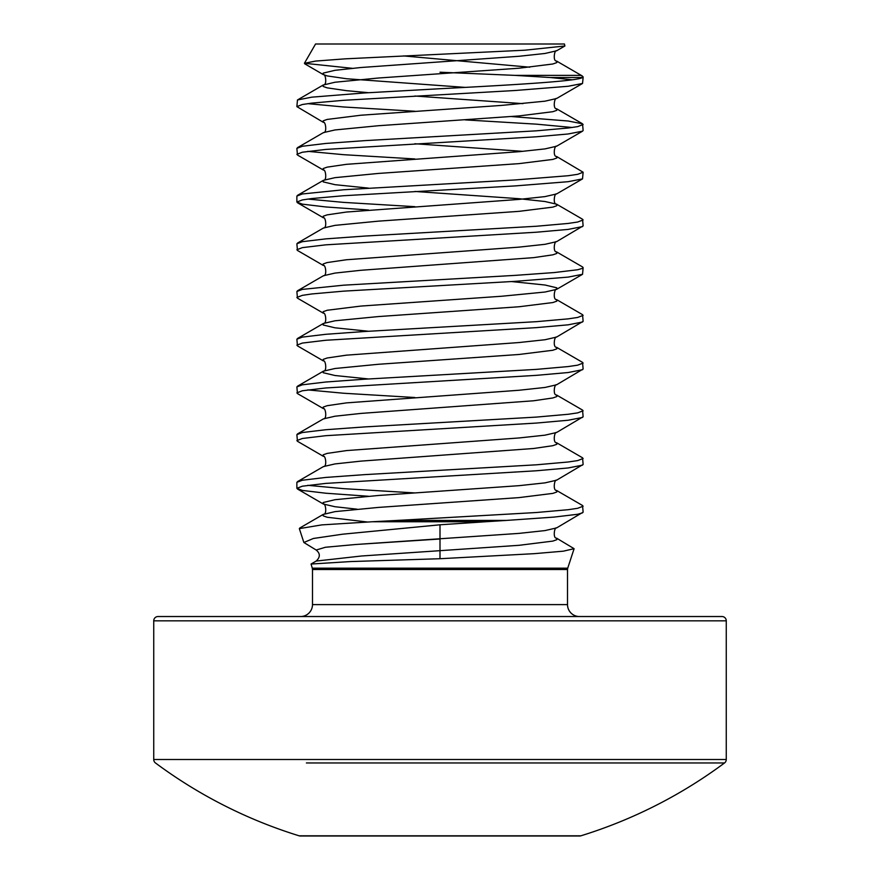 <?xml version="1.0" encoding="UTF-8"?>
<svg xmlns="http://www.w3.org/2000/svg" width="880" height="880" viewBox="0 0 880 880"><rect width="100%" height="100%" fill="white"/><g stroke="black" fill="none" stroke-linecap="round" stroke-linejoin="round"><path stroke-width="1.32" d="M312.488 604.604L567.512 604.604L567.512 569.503L312.488 569.503L312.488 604.604A11.924 11.924 0 0 1 300.564 616.528M567.512 604.604A11.924 11.924 0 0 0 579.436 616.528M299.112 835.813L580.888 835.813A4.29 4.29 0 0 1 579.623 836L300.377 836A4.29 4.29 0 0 1 299.112 835.813A477.103 477.103 0 0 1 155.463 762.96A4.29 4.29 0 0 1 153.736 759.506L153.736 620.829A4.29 4.29 0 0 1 158.026 616.528L721.974 616.528A4.29 4.29 0 0 1 726.264 620.829L726.264 759.506A4.29 4.29 0 0 1 724.537 762.96L573.595 762.96M306.405 762.96L724.537 762.96A477.103 477.103 0 0 1 580.888 835.813M574.926 836L440 836M556.578 538.153L574.101 548.691L563.332 551.177L534.138 553.674L440 558.723L440 524.788L342.639 534.193L313.346 538.483L303.875 542.498L316.173 550.022C320.342 553.465 320.353 557.139 316.195 561.066L361.57 555.995L519.035 545.314L552.827 541.101L556.809 539.704L556.578 538.153C552.684 538.538 554.433 526.647 556.578 527.923L583.132 512.16L582.538 505.505L556.578 490.446C552.684 490.831 554.433 478.929 556.578 480.205L583.132 464.453L582.538 457.798L556.578 442.728C552.684 443.124 554.433 431.222 556.578 432.498L583.132 416.746L582.538 410.08L556.578 395.021C552.684 395.406 554.433 383.515 556.578 384.791L583.132 369.028L582.538 362.373L556.578 347.314C552.684 347.699 554.433 335.797 556.578 337.073L583.132 321.321L582.538 314.666L556.578 299.596C552.684 299.992 554.433 288.09 556.578 289.366L556.809 287.815L545.006 285.01L511.478 281.567M567.512 569.503L567.721 568.172L312.279 568.172L311.069 564.036L350.603 561.561L440 558.723M372.163 521.763L397.375 520.421L506.462 520.421L485.375 521.763L372.163 521.763L321.794 524.887L299.332 528.627M397.375 520.421L536.426 512.512L568.128 509.707L577.665 508.299L583.132 506.198M506.462 520.421L554.224 517.077L577.665 514.272L582.538 512.853M414.843 492.932L343.574 488.653L307.758 485.32M368.522 496.265L325.776 493.218L302.335 490.413L296.868 488.312L296.868 482.339L302.335 480.238L325.776 477.433L364.65 474.628L536.426 464.805L568.128 462L577.665 460.592L583.132 458.491M296.868 488.312L302.335 486.2L325.776 483.395L536.426 470.767L568.128 467.962L582.538 465.146M297.462 481.646L323.422 466.587C327.316 466.972 325.567 455.081 323.422 456.357L297.462 441.287L296.868 434.632L302.335 432.531L325.776 429.726L364.65 426.91L536.426 417.087L568.128 414.282L577.665 412.885L583.132 410.773M296.868 440.594L302.335 438.493L325.776 435.688L536.426 423.06L568.128 420.244L582.538 417.439M414.843 397.507L343.574 393.239L307.758 389.906M297.462 433.939L323.422 418.88C327.316 419.265 325.567 407.363 323.422 408.639L297.462 393.58L296.868 386.925L302.335 384.813L325.776 382.008L364.65 379.203L536.426 369.38L568.128 366.575L577.665 365.167L583.132 363.066M296.868 392.887L302.335 390.775L325.776 387.97L536.426 375.342L568.128 372.537L582.538 369.721M368.522 378.961L334.994 375.518L323.191 372.713L323.422 371.162C327.316 371.558 325.567 359.656 323.422 360.932L297.462 345.873L296.868 339.207L302.335 337.106L325.776 334.301L364.65 331.496L536.426 321.673L568.128 318.868L577.665 317.46L583.132 315.359M296.868 345.169L302.335 343.068L325.776 340.263L536.426 327.635L568.128 324.83L582.538 322.014M368.522 331.254L334.994 327.811L323.191 325.006L323.422 323.455C327.316 323.84 325.567 311.949 323.422 313.225L297.462 298.155L296.868 291.5L302.335 289.399L343.574 285.186L515.35 275.363L554.224 272.558L577.665 269.753L582.527 268.345L583.132 267.641L582.538 266.948L556.578 251.889C552.684 252.274 554.433 240.383 556.578 241.659L583.132 225.896L582.538 219.241L556.578 204.182L545.006 201.52L519.035 198.704L414.843 191.455M296.868 297.462L302.335 295.361L311.872 293.953L343.574 291.148L515.35 281.325L568.128 277.112L582.538 274.307L583.132 267.641M297.462 290.807L323.422 275.748C327.316 276.133 325.567 264.231 323.422 265.507L297.462 250.448L296.868 243.793L302.335 241.681L325.776 238.876L364.65 236.071L536.426 226.248L568.128 223.443L577.665 222.035L583.132 219.934M296.868 249.755L302.335 247.643L325.776 244.838L536.426 232.21L568.128 229.405L582.538 226.589M414.843 206.668L343.574 202.389L307.758 199.056M368.522 210.001L325.776 206.954L302.335 204.149L296.868 202.037L296.868 196.075L302.335 193.974L343.574 189.761L515.35 179.938L568.128 175.736L577.665 174.328L583.132 172.227L556.578 156.464C552.684 156.86 554.433 144.958 556.578 146.234L582.538 131.175L583.132 130.471L582.538 123.816L568.128 121L511.478 116.556M296.868 202.037L302.335 199.936L311.872 198.539L343.574 195.723L515.35 185.9L568.128 181.698L582.527 178.893L583.132 172.227M414.843 158.95L343.574 154.682L307.758 151.349M368.522 188.122L334.994 184.679L323.191 181.874L323.422 180.323C327.316 180.708 325.567 168.817 323.422 170.082L297.462 155.023L296.868 148.368L302.335 146.267L325.776 143.451L364.65 140.646L536.426 130.823L568.128 128.018L577.665 126.621L583.132 124.509M296.868 154.33L302.335 152.229L325.776 149.424L536.426 136.785L568.128 133.98L582.538 131.175M572.242 127.49L536.426 124.157L465.157 119.889M414.843 111.243L343.574 106.975L307.758 103.642M296.868 106.623L297.473 99.957L311.872 97.152L364.65 92.939L440 88.726C511.599 84.986 577.357 81.257 582.505 77.517L583.088 76.78L581.064 75.372L514.877 75.372L550.264 77.517L583.132 77.517L582.527 83.468L568.128 86.273L515.35 90.486L343.574 100.309L311.872 103.114L302.335 104.511L296.868 106.623L323.422 122.375L323.191 120.824L327.173 119.427L360.965 115.214L501.754 105.391L545.006 101.178L556.578 98.516L582.538 83.457M572.242 79.783L550.264 77.517M403.579 55.924L529.749 67.199M514.877 75.372L440 72.215M440 44L315.557 44L304.425 63.272L315.634 61.072L345.213 58.839L525.019 50.193L564.905 45.98L564.443 44L440 44M352.231 68.31L304.425 63.272M440 524.788L485.375 521.763M440 539L355.52 544.511L325.402 547.261L316.173 550.022L325.402 547.261L355.52 544.511L519.035 533.39L545.006 530.585L556.578 527.923M153.736 620.829L726.264 620.829M153.736 759.506L726.264 759.506M367.411 522.005L327.173 517.253L323.191 515.845L323.191 514.448L334.994 511.632L378.246 507.43L519.035 497.607L552.827 493.394L556.809 491.986L556.578 490.446M323.422 466.587L334.994 463.925L360.965 461.12L533.61 448.492L552.827 445.687L556.809 444.279L556.578 442.728M323.422 418.88L334.994 416.218L360.965 413.413L533.61 400.774L552.827 397.969L556.809 396.572L556.578 395.021M297.462 386.232L323.422 371.162L334.994 368.5L378.246 364.298L519.035 354.475L552.827 350.262L556.809 348.854L556.578 347.314M297.462 338.514L323.422 323.455L334.994 320.793L378.246 316.58L519.035 306.757L552.827 302.555L556.809 301.147L556.578 299.596M323.422 275.748L334.994 273.086L360.965 270.281L533.61 257.642L552.827 254.837L556.809 253.44L556.578 251.889M297.462 243.1L323.422 228.03L334.994 225.368L378.246 221.166L519.035 211.343L552.827 207.13L556.809 205.722L556.578 204.182C552.684 204.567 554.433 192.665 556.578 193.941L582.538 178.882M297.462 195.382L323.422 180.323L334.994 177.661L378.246 173.448L519.035 163.625L552.827 159.423L556.809 158.015L556.578 156.464M522.951 151.349L414.843 143.748M297.462 147.675L323.422 132.616L334.994 129.954L378.246 125.741L519.035 115.918L552.827 111.705L556.809 110.308L556.578 108.757C552.684 109.142 554.433 97.251 556.578 98.516M522.951 103.642L414.843 96.03M368.522 92.697L346.39 90.662L327.173 87.857L323.191 86.449L323.191 85.041L334.994 82.236L378.246 78.034L519.035 68.211L552.827 63.998L556.809 62.59L556.578 61.05C552.684 61.435 554.433 49.533 556.578 50.809L564.905 45.98M357.049 509.179L334.994 506.726L323.422 504.064L323.191 502.513L334.994 499.708L378.246 495.495L519.035 485.672L545.006 482.867L556.578 480.205M323.422 456.357L323.191 454.806L327.173 453.398L346.39 450.593L519.035 437.965L545.006 435.16L556.578 432.498M323.422 408.639L323.191 407.099L327.173 405.691L346.39 402.886L519.035 390.258L545.006 387.453L556.578 384.791M323.422 360.932L323.191 359.381L327.173 357.984L346.39 355.168L519.035 342.54L545.006 339.735L556.578 337.073M323.422 313.225L323.191 311.674L327.173 310.266L360.965 306.064L501.754 296.241L545.006 292.028L556.578 289.366L582.538 274.307M323.422 265.507L323.191 263.956L327.173 262.559L346.39 259.754L519.035 247.126L545.006 244.31L556.578 241.659M323.422 228.03C327.316 228.426 325.567 216.524 323.422 217.8L323.191 216.249L327.173 214.852L346.39 212.036L519.035 199.408L545.006 196.603L556.578 193.941M323.422 170.082L323.191 168.542L327.173 167.134L346.39 164.329L519.035 151.701L545.006 148.896L556.578 146.234M465.157 87.384L346.39 78.727L327.173 75.922L323.191 74.525L323.191 73.117L334.994 70.312L360.965 67.507L519.035 56.276L545.006 53.471L556.578 50.809M312.279 568.172L312.488 569.503M567.721 568.172L574.101 548.691M303.875 542.498L299.332 528.638M583.066 76.78L583.132 77.517M299.739 528.044L323.422 514.294C327.316 514.69 325.567 502.788 323.422 504.064L297.462 489.005M323.422 132.616C327.316 133.001 325.567 121.099 323.422 122.375M297.462 99.968L323.422 84.898C327.316 85.294 325.567 73.392 323.422 74.668L304.744 63.822M582.241 75.944L556.578 61.05M582.538 123.816L556.578 108.757M323.422 217.8L297.462 202.741M311.069 564.036L316.195 561.066"/></g></svg>
